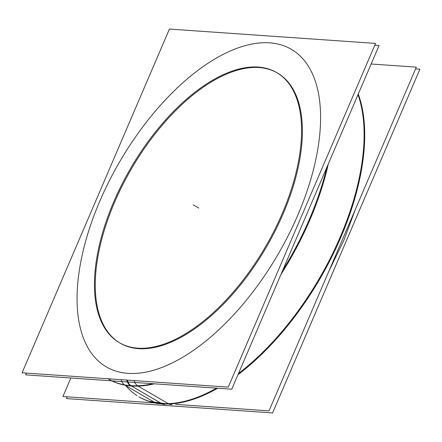 <?xml version="1.0" encoding="UTF-8"?>
<svg xmlns="http://www.w3.org/2000/svg" width="442" height="442" viewBox="0 0 442 442"><rect width="100%" height="100%" fill="white"/><g stroke="black" fill="none" stroke-linecap="round" stroke-linejoin="round"><path stroke-width="0.66" d="M120.235 343.191A156.291 78.007 -59.8 0 0 138.589 348.65A156.291 78.007 -59.8 0 0 275.211 230.812A156.291 78.007 -59.8 0 0 277.427 73.007M277.018 72.775A156.291 78.007 -59.8 0 0 259.067 67.549A156.291 78.007 -59.8 0 0 122.661 184.971A156.291 78.007 -59.8 0 0 119.826 342.953M375.556 43.415L169.424 29.061L22.1 372.788L228.238 387.142L375.556 43.415M134.053 380.584A9.47 7.834 88.1 0 0 138.633 386.38M121.169 379.684A9.47 8.078 100.4 0 0 125.556 385.468M152.705 383.7A193.237 96.444 -59.8 0 1 124.451 384.849L155.811 403.093A193.237 96.444 -59.8 0 0 217.641 388.22M282.758 270.222A193.237 96.444 -59.8 0 0 326.837 167.385M237.973 374.717A193.237 96.444 -59.8 0 0 358.252 94.085M155.949 403.121A9.47 8.078 100.4 0 0 157.468 403.585M67.201 396.822L66.444 398.585L272.576 412.938L419.9 69.212L415.579 68.913M168.96 404.005A9.47 7.834 88.1 0 0 171.927 404.596A9.47 7.834 88.1 0 0 171.932 404.596L148.518 401.22L164.59 404.474M111.87 380.855A193.237 96.444 -59.8 0 0 137.528 385.761L168.888 404.005A193.237 96.444 -59.8 0 1 139.506 397.148L138.904 396.794A193.237 96.444 120.2 0 0 161.595 403.54A193.237 96.444 120.2 0 1 138.876 396.778M252.846 66.985A156.291 78.007 120.2 0 1 276.609 72.532A156.291 78.007 120.2 0 1 272.161 234.685A156.291 78.007 120.2 0 1 132.6 347.528A156.291 78.007 120.2 0 0 272.161 234.685A156.291 78.007 120.2 0 0 276.609 72.532A156.291 78.007 120.2 0 0 252.846 66.985M26.421 373.087L25.669 374.855L231.763 389.203L379.087 45.476L374.799 45.178M175.706 404.375L269.012 410.872L416.331 67.145L371.147 64.002M154.12 402.872L62.913 396.524L70.853 377.998M143.18 348.268A156.291 78.007 120.2 0 1 119.417 342.716A156.291 78.007 120.2 0 1 123.865 180.563A156.291 78.007 120.2 0 1 263.421 67.72A156.291 78.007 120.2 0 0 123.865 180.563A156.291 78.007 120.2 0 0 119.417 342.716A156.291 78.007 120.2 0 0 143.18 348.268M269.659 42.846A183.762 91.721 -59.8 0 0 99.793 201.204A183.762 91.721 -59.8 0 0 128.003 373.352A183.762 91.721 -59.8 0 0 297.864 215A183.762 91.721 -59.8 0 0 269.659 42.846A183.762 91.721 -59.8 0 0 99.793 201.204A183.762 91.721 -59.8 0 0 128.003 373.352A183.762 91.721 -59.8 0 0 297.864 215A183.762 91.721 -59.8 0 0 269.659 42.846M138.589 348.65A156.291 78.007 -59.8 0 0 283.062 213.967A156.291 78.007 -59.8 0 0 259.067 67.549A156.291 78.007 -59.8 0 0 114.6 202.237A156.291 78.007 -59.8 0 0 138.589 348.65M127.384 380.12A9.47 7.973 94 0 0 130.904 385.656M357.998 94.687A193.237 96.444 120.2 0 1 238.487 373.512A193.237 96.444 120.2 0 0 357.998 94.687M161.595 403.54A193.237 96.444 120.2 0 0 216.558 388.142A193.237 96.444 120.2 0 1 161.595 403.54L131.445 385.999A193.237 96.444 -59.8 0 0 154.313 383.811A193.237 96.444 -59.8 0 1 131.445 385.999A193.237 96.444 -59.8 0 1 111.721 380.844M281.007 274.311A193.237 96.444 -59.8 0 0 328.329 163.899A193.237 96.444 -59.8 0 1 281.007 274.311M137.009 395.634A193.237 96.444 120.2 0 1 125.672 385.562M126.749 380.076A9.47 7.984 94.6 0 0 131.302 386.22M130.843 385.651L162.203 403.894L130.843 385.651M198.828 208.099L193.242 204.85L198.828 208.099M355.346 209.442L343.815 240.409L328.925 271.09L343.815 240.409L355.346 209.436M108.633 379.186L112.682 381.336"/></g></svg>
